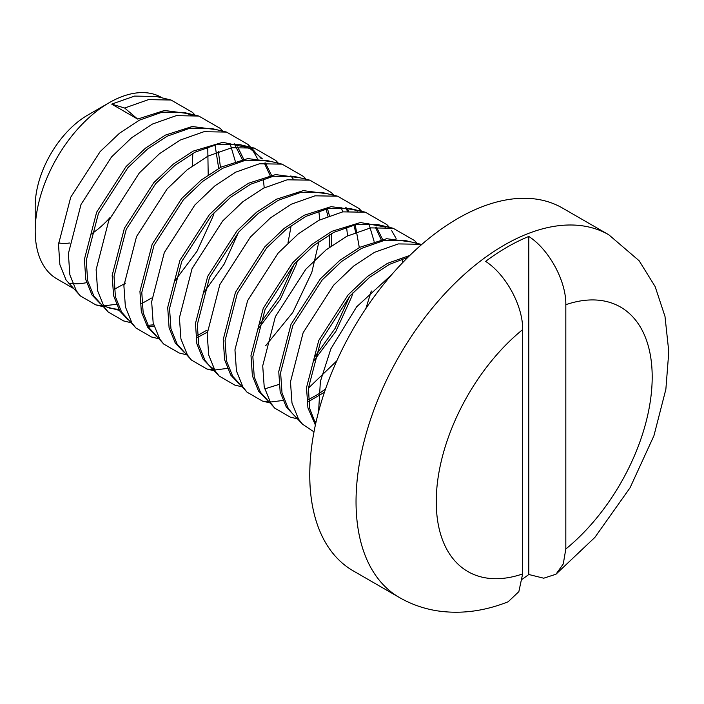 <?xml version="1.0" encoding="UTF-8"?>
<svg xmlns="http://www.w3.org/2000/svg" width="704" height="704" viewBox="0 0 704 704"><rect width="100%" height="100%" fill="white"/><g stroke="black" fill="none" stroke-linecap="round" stroke-linejoin="round"><path stroke-width="1.06" d="M522.359 579.146A209.246 120.806 120 0 0 528.801 574.499L543.717 578.204L555.949 574.235L563.253 563.992L565.822 549.006L565.822 304.691C566.254 281.345 549.358 249.726 528.801 236.456A209.246 120.806 120 0 0 507.206 247.095A209.246 120.806 120 0 0 485.61 261.386C506.097 274.534 523.142 306.407 522.632 329.622L522.632 573.945L518.848 591.659L508.174 601.753C484.308 611.266 460.715 614.293 437.422 610.861C423.826 608.722 411.162 604.278 399.414 597.52A209.414 120.903 -60 0 1 367.312 429.713A209.414 120.903 -60 0 1 504.117 245.177A209.414 120.903 -60 0 1 608.828 234.802L562.549 208.085A209.414 120.903 -60 0 0 457.846 218.46A209.414 120.903 -60 0 0 321.033 402.996A209.414 120.903 -60 0 0 353.135 570.803L399.414 597.52M69.467 243.012A74.166 42.821 -60 0 1 58.582 242.906M73.014 288.174L56.883 278.863A104.711 60.456 -60 0 1 35.2 230.93L35.2 205.99A74.166 42.821 -60 0 1 87.648 115.157L109.243 102.687A104.711 60.456 -60 0 1 109.243 102.687A104.711 60.456 -60 0 1 161.594 97.504L162.334 97.926M86.548 282.665A104.711 60.456 -60 0 1 68.279 283.052M35.2 230.93A104.711 60.456 -60 0 1 109.234 102.687L87.648 115.157M315.647 423.817L309.654 408.382L308.405 388.194L320.61 341.502L350.02 295.9L369.424 277.464L389.356 264.414L407.906 257.303M315.383 425.049L307.921 407.871L306.522 387.578L318.762 340.437L348.172 294.835L367.576 276.399L387.508 263.34L409.825 255.429M315.911 422.646L314.952 422.655M314.002 431.904L302.509 424.178L292.063 413.178L288.218 408.302L282.005 392.911L280.614 372.618L292.846 325.477L322.256 279.875L341.66 261.439L361.592 248.38L384.428 240.372L406.155 240.742L421.714 244.49M316.175 421.467L314.336 421.573M294.87 416.126L286.37 407.229L280.157 391.838L278.758 371.545L290.99 324.403L320.408 278.802L339.812 260.366L359.744 247.315L386.637 238.718L411.215 241.956M324.438 392.251L308.607 401.526M297.449 418.854L290.242 417.12L274.745 408.144L260.454 392.269L254.241 376.878L252.85 356.585L265.082 309.443L294.492 263.842L313.896 245.406L333.828 232.355L356.664 224.338L378.391 224.708L385.44 227.058M318.094 394.258L308.449 399.67M267.098 400.101L258.597 391.204L252.384 375.813L250.994 355.511L263.226 308.378L292.644 262.777L312.048 244.341L331.98 231.282L360.422 222.534L385.95 227.093M268.91 402.01L262.478 401.086L246.981 392.119L232.69 376.235L226.477 360.844L225.078 340.551L237.318 293.418L266.728 247.817L286.132 229.381L306.064 216.322L328.9 208.305L350.627 208.683L357.676 211.024M278.995 384.428L264.669 388.907M239.334 384.067L230.833 375.17L224.62 359.779L223.23 339.486L235.462 292.345L264.88 246.743L284.275 228.307L304.207 215.248L331.109 206.65L355.687 209.898M214.43 369.785L208.771 365.094L204.926 360.21L198.713 344.819L197.314 324.526L209.546 277.385L238.964 231.783L258.368 213.347L278.3 200.288L301.136 192.28L322.863 192.65L337.603 196.196L359.066 208.551L361.618 211.482M211.57 368.042L203.069 359.137L196.856 343.746L195.466 323.453L207.698 276.32L237.116 230.71L256.511 212.274L276.443 199.223L303.336 190.626L327.914 193.864M213.382 369.943L206.95 369.028L191.444 360.052L177.153 344.177L170.949 328.786L169.55 308.493L181.782 261.36L211.2 215.75L230.604 197.314L250.536 184.263L273.363 176.246L295.099 176.616L309.839 180.162L331.294 192.526L333.951 195.316M183.806 352.009L175.305 343.112L169.092 327.721L167.702 307.428L179.934 260.286L209.352 214.685L228.747 196.249L248.679 183.19L275.572 174.592L300.15 177.839M207.284 332.209L197.551 337.401M186.393 354.728L179.186 352.994L163.68 344.027L149.389 328.152L143.176 312.761L141.786 292.468L154.018 245.326L183.436 199.725L202.831 181.289L222.763 168.23L245.599 160.222L267.335 160.591L282.075 164.138L303.53 176.493L306.09 179.423M207.038 330.132L197.384 335.553M156.042 335.984L147.541 327.078L141.328 311.687L139.938 291.394L152.17 244.262L181.579 198.651L200.983 180.215L220.915 167.165L247.808 158.567L272.386 161.806M153.956 326.084L148.359 326.48M158.629 338.703L151.422 336.97L135.916 327.994L121.625 312.118L115.412 296.727L114.022 276.434L126.254 229.293L155.672 183.691L175.067 165.255L194.999 152.205L217.835 144.188L239.571 144.558L250.87 149.046L262.416 158.893M153.613 324.79L147.743 325.389M128.278 319.95L119.777 311.054L113.564 295.662L112.174 275.37L124.406 228.228L153.815 182.626L173.219 164.19L193.151 151.131L222.816 142.296L249.014 147.972L250.87 149.046M119.381 310.429L104.509 306.354M130.865 322.67L123.658 320.936L108.152 311.969L93.861 296.085L87.648 280.702L86.258 260.401L98.49 213.268L127.908 167.666L147.303 149.23L167.235 136.171L190.071 128.163L211.807 128.533L226.547 132.079L248.002 144.434L252.604 150.102M151.501 298.074L141.856 303.494M118.747 309.382L110.634 308.458L103.594 305.809M100.514 303.917L92.013 295.02L85.8 279.629L84.41 259.336L96.642 212.194L126.051 166.593L145.455 148.157L165.387 135.106L192.28 126.5L216.858 129.747M125.594 283.114L114.25 289.318M102.326 305.826L95.885 304.911L80.388 295.935L66.097 280.06L59.884 264.669L58.494 244.376L70.726 197.234L100.135 151.633L119.539 133.197L139.471 120.138L162.307 112.13L184.034 112.499L193.486 115.914M137.623 119.073L124.661 108.029L111.707 104.113L137.623 119.073L164.516 110.475L189.094 113.714M218.354 151.466L220.475 167.394M214.218 212.45L212.846 216.709L197.006 251.275L174.407 281.468M214.975 144.76L218.706 168.344M376.482 227.102L382.51 239.316M375.382 227.207L381.119 239.571M325.574 388.934L318.534 393.967M346.421 207.874L348.718 211.077M355.203 224.611L359.304 247.544M353.047 292.6L351.674 296.859L335.834 331.426L313.236 361.618M345.268 207.724L347.609 211.174M353.804 224.91L355.687 232.188M349.633 296.34L335.139 328.363L314.662 356.998M327.439 208.586L329.41 215.582M331.619 233.534L331.285 245.925M326.04 208.886L327.923 216.163M329.806 234.546L329.19 247.465M290.893 175.815L293.19 179.018M297.51 260.542L296.146 264.792L280.306 299.367L257.708 329.56M294.105 264.282L279.611 296.305L259.134 324.931M265.417 162.985L271.445 175.19M249.938 148.518L258.447 155.426L261.281 158.717M264.317 163.09L270.063 175.454M237.653 146.951L243.681 159.166M234.212 143.598L242.299 159.43M238.577 232.223L224.083 264.246L203.606 292.873M111.707 104.113L134.543 96.096L156.27 96.466L171.019 100.012L192.474 112.376L195.122 115.166M192.79 153.384L192.456 165.774M110.185 217.378A74.166 42.821 -60 0 1 90.851 234.309M528.801 574.499L528.801 236.456M124.661 108.029L148.421 99.651L171.019 100.012M207.759 146.775L208.199 174.856M116.23 304.295L103.726 305.879M80.388 295.935L76.384 290.866L69.863 274.806L68.367 253.634L81.013 204.477L111.558 156.922L131.71 137.685L152.434 124.062L176.185 115.676L198.783 116.046L220.238 128.401L222.895 131.199M229.988 143.282L235.268 161.216M108.152 311.969L104.148 306.891L97.627 290.831L96.131 269.667L108.777 220.51L139.322 172.946L159.474 153.718L180.198 140.087L203.949 131.71L226.547 132.079M252.877 150.498L257.294 158.312M263.287 178.834L264.22 187.801M135.916 327.994L131.912 322.925L125.391 306.865L123.895 285.692L136.541 236.535L167.086 188.98L187.246 169.743L207.962 156.121L231.713 147.743L254.311 148.104L275.766 160.459L278.423 163.258M291.201 225.526L287.989 242.88M163.68 344.027L159.676 338.95L153.164 322.898L151.659 301.726L164.305 252.569L194.85 205.005L215.01 185.777L235.726 172.146L259.477 163.768L282.075 164.138M318.815 210.892L319.748 219.868M318.965 241.56L311.775 272.518L292.776 312.479L265.619 345.77M227.295 368.412L214.79 369.996M191.444 360.052L187.44 354.983L180.928 338.923L179.423 317.759L192.069 268.602L222.614 221.038L242.774 201.802L263.49 188.179L287.241 179.802L309.839 180.162M341.044 207.398L342.83 211.851M346.579 226.917L347.512 235.893M241.921 386.795L234.714 385.062L219.217 376.086L215.204 371.017L208.692 354.957L207.187 333.784L219.833 284.627L250.378 237.072L270.538 217.835L291.254 204.213L315.014 195.826L337.603 196.196M368.808 223.432L374.097 241.366M371.29 290.972L365.948 308.422M336.785 360.87L308.405 388.15M282.823 400.479L270.318 402.054M246.981 392.119L242.968 387.042L236.456 370.982L234.951 349.818L247.597 300.661L278.142 253.097L298.302 233.869L319.018 220.238L342.778 211.86L365.367 212.221L386.83 224.585L389.224 227.313M391.697 230.648L396.114 238.462M402.116 258.984L402.6 262.698M274.745 408.144L270.741 403.075L264.22 387.015L262.715 365.842L275.361 316.686L305.906 269.13L326.066 249.894L346.782 236.271L370.542 227.885L393.14 228.254L414.594 240.61L417.243 243.408M302.509 424.178L298.505 419.1L291.984 403.04L290.479 381.876L303.134 332.719L333.67 285.155L353.83 265.927L374.546 252.296L398.306 243.918L420.904 244.288M318.569 411.787L320.373 381.454L330.898 348.744L356.655 306.803L391.82 274.516M522.632 573.945A152.698 88.158 -60 0 1 436.251 501.653A152.698 88.158 -60 0 1 522.632 329.622M565.822 304.691A152.698 88.158 -60 0 1 652.194 376.974A152.698 88.158 -60 0 1 565.822 549.006M214.465 369.838L213.726 369.406M555.949 574.235L594.88 537.39L630.036 487.819L653.928 435.75L665.87 389.259L668.8 351.771L664.998 316.457L655.134 286.563L639.153 260.77L608.828 234.802M389.479 227.374L386.83 224.585M269.685 402.82L262.478 401.086M361.882 211.526L359.066 208.551M215.204 371.017L206.95 369.028M306.354 179.467L303.53 176.493M254.91 151.703L248.002 144.434M103.092 306.645L95.885 304.911M184.034 112.499L198.783 116.046M239.571 144.558L254.311 148.104M208.771 365.094L219.217 376.086M350.627 208.683L365.367 212.221M378.391 224.708L393.14 228.254"/></g></svg>
